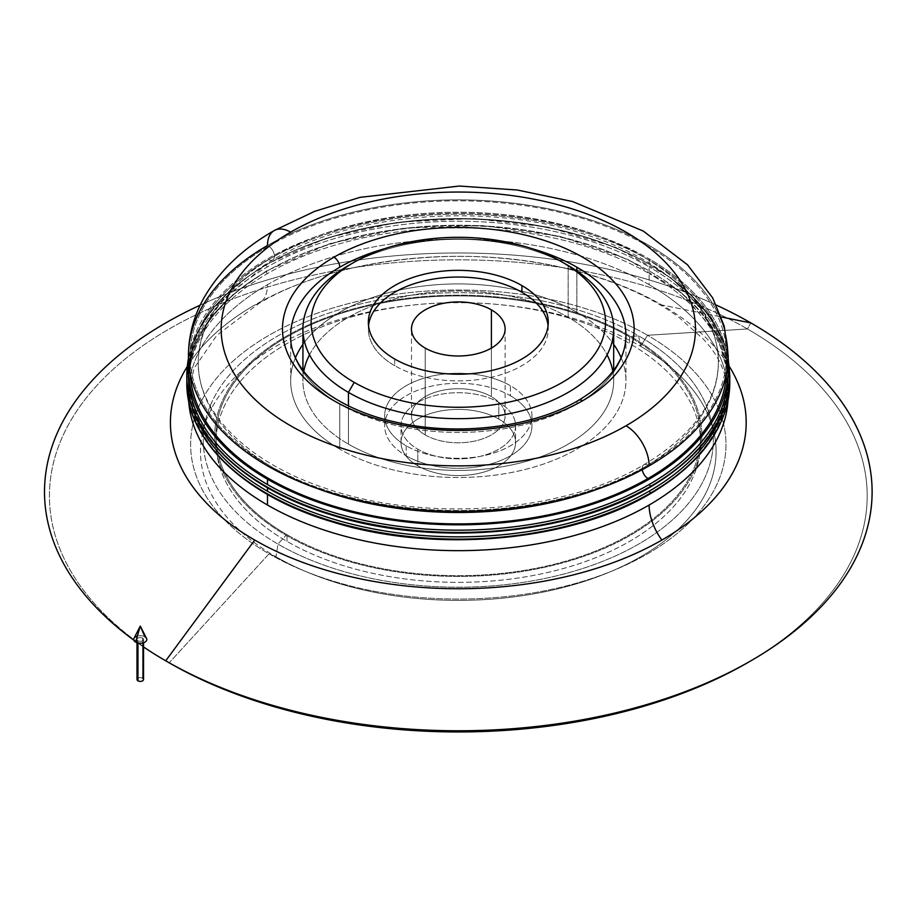 <?xml version="1.0" encoding="UTF-8"?>
<svg xmlns="http://www.w3.org/2000/svg" width="918" height="918" viewBox="0 0 918 918"><rect width="100%" height="100%" fill="white"/><g stroke="black" fill="none" stroke-linecap="round" stroke-linejoin="round"><path stroke-width="0.69" stroke-dasharray="4.59 3.44" d="M642.187 468.513A260.046 150.139 0 0 0 718.358 362.346A260.046 150.139 0 0 0 557.823 223.636A260.046 150.139 0 0 0 274.425 256.191A8.182 4.716 -120 0 0 268.641 246.173A268.228 154.855 180 0 1 647.97 246.173A268.228 154.855 180 0 1 647.97 465.174A8.182 4.716 -120 0 0 643.885 464.772A8.182 4.716 -120 0 0 642.187 468.513A8.182 4.716 60 0 1 643.885 464.772A8.182 4.716 60 0 1 647.97 465.174A268.228 154.855 180 0 1 268.641 465.174A268.228 154.855 180 0 1 268.641 246.173A8.182 4.716 60 0 1 274.425 256.191A260.046 150.139 0 0 0 198.254 362.346A260.046 150.139 0 0 0 318.133 488.812A260.046 150.139 180 0 1 198.254 362.346A260.046 150.139 180 0 1 274.425 256.191A8.182 4.716 60 0 1 272.726 259.932A8.182 4.716 60 0 1 268.641 259.53A268.228 154.855 0 0 0 190.187 373.328A268.228 154.855 180 0 1 268.641 259.53A8.182 4.716 -120 0 0 272.726 259.932A8.182 4.716 -120 0 0 274.425 256.191A260.046 150.139 180 0 1 557.823 223.636A260.046 150.139 180 0 1 718.358 362.346A260.046 150.139 180 0 1 642.187 468.513A260.046 150.139 180 0 1 598.479 488.812A260.046 150.139 0 0 0 642.187 468.513A8.182 4.716 -120 0 0 642.267 469.66A8.182 4.716 60 0 1 642.187 468.513M188.488 358.318A271.498 156.748 180 0 1 266.323 264.866A271.498 156.748 180 0 1 562.206 230.888A271.498 156.748 180 0 1 729.799 375.703A271.498 156.748 0 0 0 562.206 230.888A271.498 156.748 0 0 0 266.323 264.866A1.641 0.941 60 0 1 266.668 264.12A1.641 0.941 60 0 1 267.482 264.2A269.858 155.808 180 0 1 649.129 264.2A269.858 155.808 180 0 1 728.123 371.698A269.858 155.808 0 0 0 649.129 264.2A269.858 155.808 0 0 0 267.482 264.2A1.641 0.941 -120 0 0 266.668 264.12A1.641 0.941 -120 0 0 266.323 264.866A271.498 156.748 0 0 0 186.813 375.703M186.87 379.054A271.498 156.748 180 0 1 266.323 271.544A271.498 156.748 180 0 1 562.206 237.567A271.498 156.748 180 0 1 729.799 382.381A271.498 156.748 0 0 0 562.206 237.567A271.498 156.748 0 0 0 266.323 271.544A1.641 0.941 60 0 1 266.668 270.799A1.641 0.941 60 0 1 267.482 270.879A269.858 155.808 180 0 1 649.129 270.879A269.858 155.808 180 0 1 724.371 407.076A269.858 155.808 0 0 0 728.169 381.05A269.858 155.808 0 0 0 649.129 270.879A269.858 155.808 0 0 0 267.482 270.879A1.641 0.941 -120 0 0 266.668 270.799A1.641 0.941 -120 0 0 266.323 271.544A271.498 156.748 0 0 0 186.813 382.381M192.241 407.076A269.858 155.808 180 0 1 267.482 270.879A269.858 155.808 0 0 0 188.442 381.05A269.858 155.808 0 0 0 192.241 407.076M188.488 371.698A269.858 155.808 180 0 1 267.482 264.2A269.858 155.808 0 0 0 188.442 374.372M406.238 445.827L406.238 455.844A73.635 42.515 180 0 1 384.665 425.78A73.635 42.515 180 0 1 430.129 386.501A73.635 42.515 180 0 1 510.374 395.715L510.374 385.698A73.635 42.515 0 0 0 430.129 376.483A73.635 42.515 0 0 0 384.665 415.762A73.635 42.515 0 0 0 406.238 445.827A73.635 42.515 0 0 0 486.483 455.041A73.635 42.515 0 0 0 531.947 415.762A73.635 42.515 0 0 0 510.374 385.698L510.374 395.715A73.635 42.515 180 0 1 531.947 425.78A73.635 42.515 180 0 1 486.483 465.059A73.635 42.515 180 0 1 406.238 455.844L406.238 445.827A73.635 42.515 180 0 1 406.238 385.698A73.635 42.515 180 0 1 510.374 385.698A73.635 42.515 180 0 1 510.374 445.827A73.635 42.515 180 0 1 406.238 445.827M425.195 348.083L425.195 434.88A46.818 27.035 180 0 1 411.494 415.762A46.818 27.035 180 0 1 440.388 390.793A46.818 27.035 180 0 1 491.405 396.656L491.405 348.083L491.405 396.656A46.818 27.035 180 0 1 505.118 415.762A46.818 27.035 180 0 1 476.224 440.732A46.818 27.035 180 0 1 425.195 434.88L425.195 348.083M394.694 359.007L394.694 365.685A89.953 51.936 180 0 1 368.347 328.965A89.953 51.936 180 0 1 368.543 325.626A89.953 51.936 0 0 0 394.694 365.685L394.694 359.007M351.41 263.868A155.371 89.7 180 0 1 568.173 265.531A155.371 89.7 0 0 0 348.438 265.531M612.845 371.423A155.371 89.7 180 0 1 525.13 461.697A155.371 89.7 180 0 1 348.438 444.14L348.438 405.836L348.438 444.14A155.371 89.7 0 0 0 517.763 463.59A155.371 89.7 0 0 0 613.683 380.706A155.371 89.7 0 0 0 568.173 317.284A155.371 89.7 0 0 0 398.848 297.834A155.371 89.7 0 0 0 302.929 380.706A155.371 89.7 0 0 0 348.438 444.14A155.371 89.7 180 0 1 303.766 371.423M568.173 265.531L568.173 317.284L568.173 265.531M339.763 404.081L339.763 449.154A167.638 96.792 180 0 1 290.662 380.706A167.638 96.792 180 0 1 295.504 357.618A167.638 96.792 0 0 0 339.763 449.154L339.763 404.081A167.638 96.792 180 0 1 290.662 335.644A167.638 96.792 0 0 0 339.763 404.081A167.638 96.792 0 0 0 576.848 404.081A167.638 96.792 180 0 1 339.763 404.081M302.929 344.365A167.638 96.792 180 0 1 576.848 312.269L576.848 270.971L576.848 312.269A167.638 96.792 180 0 1 613.683 344.365A167.638 96.792 0 0 0 576.848 312.269A167.638 96.792 0 0 0 302.929 344.365M531.74 248.629A167.638 96.792 0 0 0 384.871 248.629A167.638 96.792 180 0 1 531.74 248.629M578.535 400.34A8.182 4.716 -120 0 0 576.848 403.931A8.182 4.716 60 0 1 578.535 400.34M274.264 230.533A32.715 18.888 -120 0 0 267.482 245.508A269.858 155.808 0 0 0 188.442 355.668M188.695 362.346A269.858 155.808 180 0 1 360.395 223.843A269.858 155.808 180 0 1 649.129 258.853L649.129 264.2L649.129 258.853A269.858 155.808 180 0 1 727.917 362.346A269.858 155.808 0 0 0 649.129 258.853A269.858 155.808 0 0 0 360.395 223.843A269.858 155.808 0 0 0 188.695 362.346M267.482 487.206L267.482 487.206A269.858 155.808 180 0 1 188.442 377.034A269.858 155.808 180 0 1 267.482 266.874A269.858 155.808 180 0 1 649.129 266.874L649.129 270.879L649.129 266.874A269.858 155.808 0 0 0 267.482 266.874A269.858 155.808 0 0 0 267.482 487.206A269.858 155.808 0 0 0 649.129 487.206A1.641 0.941 -120 0 0 649.944 487.286M267.482 493.884L267.482 493.884A269.858 155.808 180 0 1 188.442 383.713A269.858 155.808 180 0 1 267.482 273.553A269.858 155.808 180 0 1 649.129 273.553L649.129 284.683A269.858 155.808 0 0 0 267.482 284.683A269.858 155.808 0 0 0 188.442 394.855A269.858 155.808 0 0 0 188.626 400.604A269.858 155.808 180 0 1 188.442 394.855A269.858 155.808 180 0 1 267.482 284.683A40.885 23.604 60 0 1 259.014 303.399A40.885 23.604 60 0 1 254.745 305.005A287.885 166.204 0 0 0 187.272 366.5A287.885 166.204 180 0 1 254.745 305.005A287.885 166.204 180 0 1 661.867 305.005L721.364 316.997L661.867 305.005A287.885 166.204 180 0 1 729.34 366.5A287.885 166.204 0 0 0 661.867 305.005A287.885 166.204 0 0 0 254.745 305.005A40.885 23.604 -120 0 0 259.014 303.399A40.885 23.604 -120 0 0 267.482 284.683A269.858 155.808 180 0 1 649.129 284.683A269.858 155.808 180 0 1 728.169 394.855A269.858 155.808 180 0 1 727.985 400.604A269.858 155.808 0 0 0 728.169 394.855A269.858 155.808 0 0 0 649.129 284.683L649.129 273.553A269.858 155.808 0 0 0 267.482 273.553A269.858 155.808 0 0 0 267.482 493.884A269.858 155.808 0 0 0 649.129 493.884A1.641 0.941 -120 0 0 649.944 493.964M716.43 305.155A413.8 238.898 0 0 0 200.181 305.155A413.8 238.898 180 0 1 716.43 305.155M133.844 640.144A413.8 238.898 0 0 0 143.541 646.96A413.8 238.898 180 0 1 133.844 640.144M747.436 662.807A408.877 236.064 0 0 0 747.424 328.965L750.901 322.941L747.424 328.965L647.557 335.277A267.654 154.522 0 0 0 269.043 335.277A267.654 154.522 0 0 0 269.043 553.818L169.187 662.807A408.877 236.064 180 0 1 169.187 328.965A408.877 236.064 180 0 1 747.424 328.965A408.877 236.064 180 0 1 749.157 661.809M269.043 553.818L276.008 556.79A257.797 148.842 0 0 0 308.345 572.614A257.797 148.842 0 0 0 608.255 572.614A257.797 148.842 0 0 0 640.592 346.293L647.557 335.277A267.654 154.522 180 0 1 613.993 570.239A267.654 154.522 180 0 1 302.619 570.239A267.654 154.522 180 0 1 269.043 553.818A267.654 154.522 180 0 1 269.043 335.277A267.654 154.522 180 0 1 647.557 335.277L640.592 346.293L638.653 335.85A255.043 147.247 0 0 0 377.172 300.37A255.043 147.247 0 0 0 205.678 419.733A255.043 147.247 0 0 0 277.959 544.087L276.008 556.79A257.797 148.842 180 0 1 202.947 431.081A257.797 148.842 180 0 1 376.288 310.433A257.797 148.842 180 0 1 640.592 346.293A257.797 148.842 180 0 1 713.653 431.081A257.797 148.842 180 0 1 573.13 584.8A257.797 148.842 180 0 1 276.008 556.79L277.959 544.087A255.043 147.247 180 0 1 277.959 335.85A255.043 147.247 180 0 1 638.653 335.85L630.54 336.355A243.58 140.626 0 0 0 286.072 336.355A243.58 140.626 0 0 0 286.072 535.24L277.959 544.087L286.072 535.24A243.58 140.626 0 0 0 630.54 535.24A243.58 140.626 0 0 0 630.54 336.355L638.653 335.85A255.043 147.247 180 0 1 638.653 544.087A255.043 147.247 180 0 1 277.959 544.087A255.043 147.247 0 0 0 571.903 571.799A255.043 147.247 0 0 0 710.934 419.733A255.043 147.247 0 0 0 638.653 335.85L640.592 346.293A257.797 148.842 0 0 0 276.008 346.293A257.797 148.842 0 0 0 276.008 556.79L269.043 553.818A267.654 154.522 0 0 0 647.557 553.818A267.654 154.522 0 0 0 647.557 335.277L747.424 328.965A408.877 236.064 0 0 0 169.187 328.965A408.877 236.064 0 0 0 169.176 662.807L269.043 553.818M286.99 541.379L286.99 534.701A242.283 139.88 180 0 1 216.028 435.798A242.283 139.88 180 0 1 365.594 306.566A242.283 139.88 180 0 1 629.622 336.883L629.622 343.561A242.283 139.88 0 0 0 365.594 313.245A242.283 139.88 0 0 0 216.028 442.476A242.283 139.88 0 0 0 286.99 541.379A242.283 139.88 0 0 0 551.018 571.707A242.283 139.88 0 0 0 700.583 442.476A242.283 139.88 0 0 0 629.622 343.561L629.622 336.883A242.283 139.88 180 0 1 700.583 435.798A242.283 139.88 180 0 1 551.018 565.029A242.283 139.88 180 0 1 286.99 534.701L286.99 541.379A242.283 139.88 180 0 1 286.99 343.561A242.283 139.88 180 0 1 629.622 343.561A242.283 139.88 180 0 1 629.622 541.379A242.283 139.88 180 0 1 286.99 541.379M417.793 449.166L417.793 465.862A57.283 33.071 180 0 1 401.017 442.476A57.283 33.071 180 0 1 436.383 411.918A57.283 33.071 180 0 1 498.807 419.09L498.807 402.394A57.283 33.071 0 0 0 436.383 395.222A57.283 33.071 0 0 0 401.017 425.78A57.283 33.071 0 0 0 417.793 449.166A57.283 33.071 0 0 0 480.229 456.338A57.283 33.071 0 0 0 515.583 425.78A57.283 33.071 0 0 0 498.807 402.394L498.807 419.09A57.283 33.071 180 0 1 515.583 442.476A57.283 33.071 180 0 1 480.229 473.034A57.283 33.071 180 0 1 417.793 465.862L417.793 449.166A57.283 33.071 180 0 1 417.793 402.394A57.283 33.071 180 0 1 498.807 402.394A57.283 33.071 180 0 1 498.807 449.166A57.283 33.071 180 0 1 417.793 449.166M266.323 264.866A1.641 0.941 -120 0 0 267.482 266.874A1.641 0.941 60 0 1 266.323 264.866M266.323 271.544A1.641 0.941 -120 0 0 267.482 273.553A1.641 0.941 60 0 1 266.323 271.544M649.129 493.884A269.858 155.808 0 0 0 649.129 273.553A269.858 155.808 180 0 1 728.169 383.713A269.858 155.808 180 0 1 649.129 493.884M649.129 487.206A269.858 155.808 0 0 0 649.129 266.874A269.858 155.808 180 0 1 728.169 377.034A269.858 155.808 180 0 1 649.129 487.206M726.425 373.328A268.228 154.855 0 0 0 564.386 226.792A268.228 154.855 0 0 0 268.641 259.53A268.228 154.855 180 0 1 564.386 226.792A268.228 154.855 180 0 1 726.425 373.328M169.176 662.807A408.877 236.064 0 0 0 169.187 662.807L165.699 660.799M728.169 355.668A269.858 155.808 0 0 0 561.575 211.725A269.858 155.808 0 0 0 267.482 245.508A269.858 155.808 180 0 1 649.129 245.508A269.858 155.808 180 0 1 649.129 465.839M625.95 335.644A167.638 96.792 180 0 1 576.848 404.081A167.638 96.792 0 0 0 625.95 335.644L625.95 380.706A167.638 96.792 180 0 1 522.457 470.131A167.638 96.792 180 0 1 339.763 449.154A167.638 96.792 0 0 0 540.61 465.036A167.638 96.792 0 0 0 621.107 357.618A167.638 96.792 180 0 1 625.95 380.706M548.069 325.626A89.953 51.936 180 0 1 548.264 328.965A89.953 51.936 180 0 1 492.725 376.942A89.953 51.936 180 0 1 394.694 365.685A89.953 51.936 0 0 0 495.387 376.277A89.953 51.936 0 0 0 548.069 325.626M406.238 455.844A73.635 42.515 0 0 0 510.374 455.844A73.635 42.515 0 0 0 510.374 395.715A73.635 42.515 0 0 0 406.238 395.715A73.635 42.515 0 0 0 406.238 455.844M425.195 434.88A46.818 27.035 0 0 0 491.405 434.88A46.818 27.035 0 0 0 491.405 396.656A46.818 27.035 0 0 0 425.195 396.656A46.818 27.035 0 0 0 425.195 434.88M309.538 354.841A155.371 89.7 180 0 1 568.173 317.284A155.371 89.7 180 0 1 607.073 354.841M268.641 246.173A268.228 154.855 0 0 0 268.641 465.174A268.228 154.855 0 0 0 647.97 465.174A268.228 154.855 0 0 0 647.97 246.173A268.228 154.855 0 0 0 268.641 246.173M630.54 336.355A243.58 140.626 180 0 1 630.54 535.24A243.58 140.626 180 0 1 286.072 535.24A243.58 140.626 180 0 1 286.072 336.355A243.58 140.626 180 0 1 630.54 336.355M286.99 534.701A242.283 139.88 0 0 0 629.622 534.701A242.283 139.88 0 0 0 629.622 336.883A242.283 139.88 0 0 0 286.99 336.883A242.283 139.88 0 0 0 286.99 534.701M417.793 465.862A57.283 33.071 0 0 0 498.807 465.862A57.283 33.071 0 0 0 498.807 419.09A57.283 33.071 0 0 0 417.793 419.09A57.283 33.071 0 0 0 417.793 465.862M146.547 638.377A6.541 3.775 0 0 0 144.895 636.771L140.27 626.087M137.952 640.775L137.952 642.979L137.952 640.775A3.27 1.893 180 0 1 137 639.444A3.27 1.893 180 0 1 139.02 637.7A3.27 1.893 180 0 1 142.588 638.102A3.27 1.893 180 0 1 143.541 639.444A3.27 1.893 180 0 1 141.521 641.189A3.27 1.893 180 0 1 137.952 640.775A3.27 1.893 0 0 0 142.588 640.775A3.27 1.893 0 0 0 142.588 638.102L142.588 678.173L142.588 638.102A3.27 1.893 0 0 0 137.952 638.102A3.27 1.893 0 0 0 137.952 640.775M143.541 679.504A3.27 1.893 0 0 0 142.588 678.173A3.27 1.893 0 0 0 139.02 677.759A3.27 1.893 0 0 0 137 679.504M137.39 636.048A6.541 3.775 180 0 1 144.895 636.771A6.541 3.775 0 0 0 133.994 638.377M137.952 678.173A3.27 1.893 180 0 1 142.588 678.173M718.358 362.346C717.83 401.028 692.998 435.178 643.885 464.772C564.122 512.496 426.136 523.122 327.015 488.778C247.011 462.764 197.095 411.505 198.254 362.346C198.781 323.664 223.613 289.526 272.726 259.932C352.489 212.196 490.476 201.581 589.597 235.915C669.601 261.94 719.505 313.199 718.358 362.346M728.135 358.227L709.178 315.448L670.633 277.511L615.542 247.309L548.195 227.125L473.837 218.518L398.251 222.156L327.347 237.762L266.668 264.12L213.779 307.22L197.416 332.075L188.477 358.227M729.741 379.042L716.545 333.716L681.5 292.67L627.66 259.278L559.555 236.282L482.914 225.587L404.184 228.1L330.021 243.591L266.668 270.799L233.62 293.921L208.742 320.313L192.952 349.035L186.87 379.042M384.665 425.78L384.665 415.762M411.494 415.762L411.494 328.965M368.347 328.965L368.347 322.287M302.929 370.298L302.929 380.706M290.662 380.706L290.662 335.644M188.442 377.034L188.442 381.05M188.442 383.713L188.442 394.855L194.031 368.336L216.877 335.299L259.014 303.399C333.521 258.796 463.693 243.109 566.337 268.538C612.386 279.703 649.806 295.883 678.597 317.077L703.36 339.155C718.966 355.461 727.24 374.028 728.169 394.855L728.169 383.713M308.345 572.614L302.619 570.239M608.255 572.614L613.993 570.239M202.947 431.081L205.678 419.733M216.028 435.798L216.028 442.476M401.017 442.476L401.017 425.78M515.583 425.78L515.583 442.476M700.583 442.476L700.583 435.798M710.934 419.733L713.653 431.081M728.169 381.05L728.169 377.034M613.683 380.706L613.683 370.298M548.264 322.287L548.264 328.965M505.118 328.965L505.118 415.762M531.947 415.762L531.947 425.78M143.541 642.715L143.541 639.444M137 639.444L137 642.715"/><path stroke-width="1.38" d="M650.277 486.54A271.498 156.748 0 0 0 729.799 375.703A271.498 156.748 180 0 1 650.277 486.54A1.641 0.941 -120 0 0 649.129 484.532A1.641 0.941 60 0 1 650.277 486.54A271.498 156.748 180 0 1 354.405 520.517A271.498 156.748 180 0 1 186.813 375.703A271.498 156.748 0 0 0 354.405 520.517A271.498 156.748 0 0 0 650.277 486.54A1.641 0.941 60 0 1 649.944 487.286A1.641 0.941 -120 0 0 650.277 486.54M188.442 369.025A269.858 155.808 180 0 1 188.695 362.346A269.858 155.808 0 0 0 267.482 479.196A269.858 155.808 0 0 0 566.899 511.659A269.858 155.808 0 0 0 727.917 362.346A269.858 155.808 180 0 1 728.169 369.025A269.858 155.808 180 0 1 561.575 512.967A269.858 155.808 180 0 1 267.482 479.196L267.482 484.532L267.482 479.196A269.858 155.808 180 0 1 188.442 369.025L188.442 374.372A269.858 155.808 0 0 0 267.482 484.532A269.858 155.808 0 0 0 649.129 484.532A269.858 155.808 0 0 0 728.169 374.372A269.858 155.808 0 0 0 728.123 371.698A269.858 155.808 180 0 1 649.129 484.532A269.858 155.808 180 0 1 267.482 484.532A269.858 155.808 180 0 1 188.488 371.698M650.277 493.218A271.498 156.748 0 0 0 729.799 382.381A271.498 156.748 180 0 1 650.277 493.218A1.641 0.941 -120 0 0 649.129 491.21A1.641 0.941 60 0 1 650.277 493.218A271.498 156.748 180 0 1 354.405 527.196A271.498 156.748 180 0 1 186.813 382.381A271.498 156.748 0 0 0 354.405 527.196A271.498 156.748 0 0 0 650.277 493.218A1.641 0.941 60 0 1 649.944 493.964A1.641 0.941 -120 0 0 650.277 493.218M724.371 407.076A269.858 155.808 180 0 1 649.129 491.21A269.858 155.808 180 0 1 267.482 491.21A269.858 155.808 180 0 1 192.241 407.076A269.858 155.808 0 0 0 267.482 491.21L267.482 487.756L267.482 491.21A269.858 155.808 0 0 0 649.129 491.21A269.858 155.808 0 0 0 724.371 407.076M318.133 488.812A260.046 150.139 0 0 0 598.479 488.812A260.046 150.139 180 0 1 318.133 488.812M491.405 348.083L491.405 309.848A46.818 27.035 0 0 0 440.388 303.996A46.818 27.035 0 0 0 411.494 328.965A46.818 27.035 0 0 0 425.195 348.083A46.818 27.035 0 0 0 476.224 353.935A46.818 27.035 0 0 0 505.118 328.965A46.818 27.035 0 0 0 491.405 309.848L491.405 348.083M368.543 325.626A89.953 51.936 180 0 1 426.572 280.369A89.953 51.936 180 0 1 521.906 292.245L521.906 285.567A89.953 51.936 0 0 0 423.886 274.31A89.953 51.936 0 0 0 368.347 322.287A89.953 51.936 0 0 0 394.694 359.007A89.953 51.936 0 0 0 492.725 370.264A89.953 51.936 0 0 0 548.264 322.287A89.953 51.936 0 0 0 521.906 285.567L521.906 292.245A89.953 51.936 180 0 1 548.069 325.626A89.953 51.936 0 0 0 521.906 292.245A89.953 51.936 0 0 0 426.572 280.369A89.953 51.936 0 0 0 368.543 325.626M354.222 262.192L348.438 265.531A155.371 89.7 0 0 0 348.438 392.399L354.222 382.381A147.201 84.984 180 0 1 354.222 262.192A147.201 84.984 180 0 1 562.39 262.192L568.173 265.531A155.371 89.7 180 0 1 613.683 328.965A155.371 89.7 180 0 1 517.763 411.838A155.371 89.7 180 0 1 348.438 392.399A155.371 89.7 180 0 1 302.929 328.965A155.371 89.7 180 0 1 351.41 263.868M348.438 405.836L348.438 392.399L348.438 405.836M295.504 357.618A167.638 96.792 180 0 1 302.929 344.365A167.638 96.792 0 0 0 295.504 357.618M576.848 270.971L576.848 267.207A167.638 96.792 0 0 0 531.74 248.629A167.638 96.792 180 0 1 576.848 267.207A167.638 96.792 180 0 1 625.95 335.644A167.638 96.792 0 0 0 576.848 267.207L576.848 270.971M384.871 248.629A167.638 96.792 0 0 0 339.763 267.207A167.638 96.792 0 0 0 290.662 335.644A167.638 96.792 180 0 1 339.763 267.207A8.182 4.716 -120 0 0 333.98 257.189A175.82 101.508 0 0 0 333.98 400.741A175.82 101.508 0 0 0 582.632 400.741A8.182 4.716 -120 0 0 578.535 400.34A8.182 4.716 60 0 1 582.632 400.741A175.82 101.508 0 0 0 582.632 257.189A175.82 101.508 0 0 0 333.98 257.189A8.182 4.716 60 0 1 339.763 267.207A167.638 96.792 180 0 1 384.871 248.629M649.129 465.839A32.715 18.888 -120 0 0 625.996 425.78A237.154 136.92 180 0 1 290.616 425.78A237.154 136.92 180 0 1 290.616 232.151A32.715 18.888 -120 0 0 274.264 230.533A32.715 18.888 60 0 1 290.616 232.151A237.154 136.92 180 0 1 625.996 232.151A237.154 136.92 180 0 1 625.996 425.78A32.715 18.888 60 0 1 649.129 465.839A269.858 155.808 0 0 0 728.169 355.668L724.199 326.039L712.689 297.914L687.49 264.774L643.243 231.049L572.499 201.512L517.282 190.015L459.31 186.044L359.982 197.359L314.644 211.358L274.264 230.533C242.719 248.583 219.218 271.131 203.773 298.178C193.687 316.354 188.569 335.518 188.442 355.668A269.858 155.808 0 0 0 355.036 499.61A269.858 155.808 0 0 0 649.129 465.839A269.858 155.808 180 0 1 267.482 465.839A269.858 155.808 180 0 1 267.482 245.508A32.715 18.888 60 0 1 274.264 230.533M267.482 505.026L267.482 494.435L267.482 505.026A269.858 155.808 180 0 1 188.626 400.604A269.858 155.808 0 0 0 267.482 505.026A269.858 155.808 0 0 0 649.129 505.026A269.858 155.808 180 0 1 267.482 505.026M661.867 540.059A40.885 23.604 60 0 1 649.129 505.026A40.885 23.604 -120 0 0 661.867 540.059A287.885 166.204 180 0 1 254.745 540.059A287.885 166.204 0 0 0 661.867 540.059A287.885 166.204 0 0 0 729.34 366.5A287.885 166.204 180 0 1 661.867 540.059M187.272 366.5A287.885 166.204 0 0 0 254.745 540.059A287.885 166.204 180 0 1 187.272 366.5M749.157 661.809A408.877 236.064 180 0 1 169.187 662.807A408.877 236.064 180 0 1 169.176 662.807L165.71 660.811L254.745 540.059L165.71 660.811L169.187 662.807A408.877 236.064 0 0 0 747.436 662.807L750.901 660.799A413.8 238.898 180 0 1 165.71 660.811A413.8 238.898 180 0 1 165.699 660.799A413.8 238.898 180 0 1 143.541 646.96A413.8 238.898 0 0 0 165.71 660.811A413.8 238.898 0 0 0 750.901 660.811A413.8 238.898 0 0 0 750.901 322.941A413.8 238.898 0 0 0 716.43 305.155A413.8 238.898 180 0 1 750.901 322.941A413.8 238.898 180 0 1 750.901 660.799M721.364 316.997L750.901 322.941L721.364 316.997M200.181 305.155A413.8 238.898 0 0 0 133.844 640.144A413.8 238.898 180 0 1 200.181 305.155M190.187 373.328A268.228 154.855 0 0 0 359.11 512.91A268.228 154.855 0 0 0 647.97 478.53A8.182 4.716 60 0 1 642.267 469.66A8.182 4.716 -120 0 0 647.97 478.53A268.228 154.855 0 0 0 726.425 373.328A268.228 154.855 180 0 1 647.97 478.53A268.228 154.855 180 0 1 359.11 512.91A268.228 154.855 180 0 1 190.187 373.328M188.477 358.227L186.813 375.703A271.498 156.748 180 0 1 188.488 358.318M186.87 379.042L186.813 382.381A271.498 156.748 180 0 1 186.87 379.054M186.813 382.381C185.895 439.733 243.58 495.1 330.56 521.332C432.321 553.921 568.793 542.263 649.944 493.964A1.641 0.941 60 0 1 649.129 493.884A269.858 155.808 180 0 1 267.482 493.884M186.813 375.703C185.895 433.055 243.58 488.433 330.56 514.654C432.321 547.243 568.793 535.584 649.944 487.286A1.641 0.941 60 0 1 649.129 487.206A269.858 155.808 180 0 1 267.482 487.206M727.985 400.604A269.858 155.808 180 0 1 649.129 505.026A269.858 155.808 0 0 0 727.985 400.604M613.683 344.365A167.638 96.792 180 0 1 621.107 357.618A167.638 96.792 0 0 0 613.683 344.365M354.222 382.381L348.438 392.399A155.371 89.7 0 0 0 568.173 392.399A155.371 89.7 0 0 0 568.173 265.531L562.39 262.192A147.201 84.984 180 0 1 562.39 382.381A147.201 84.984 180 0 1 354.222 382.381A147.201 84.984 0 0 0 562.39 382.381A147.201 84.984 0 0 0 562.39 262.192A147.201 84.984 0 0 0 354.222 262.192A147.201 84.984 0 0 0 354.222 382.381M491.405 309.848A46.818 27.035 180 0 1 491.405 348.083A46.818 27.035 180 0 1 425.195 348.083A46.818 27.035 180 0 1 425.195 309.848A46.818 27.035 180 0 1 491.405 309.848M521.906 285.567A89.953 51.936 180 0 1 521.906 359.007A89.953 51.936 180 0 1 394.694 359.007A89.953 51.936 180 0 1 394.694 285.567A89.953 51.936 180 0 1 521.906 285.567M607.073 354.841A155.371 89.7 180 0 1 612.845 371.423M303.766 371.423A155.371 89.7 180 0 1 309.538 354.841M625.996 425.78A237.154 136.92 0 0 0 625.996 232.151A237.154 136.92 0 0 0 290.616 232.151A237.154 136.92 0 0 0 290.616 425.78A237.154 136.92 0 0 0 625.996 425.78M333.98 257.189A175.82 101.508 180 0 1 582.632 257.189A175.82 101.508 180 0 1 582.632 400.741A175.82 101.508 180 0 1 333.98 400.741A175.82 101.508 180 0 1 333.98 257.189M140.27 626.087L135.646 642.118A6.541 3.775 0 0 0 143.61 642.692A6.541 3.775 0 0 0 146.547 638.377L140.27 626.087L144.895 636.771A6.541 3.775 180 0 1 144.895 642.118A6.541 3.775 180 0 1 135.646 642.118L140.27 626.087L133.994 638.377A6.541 3.775 0 0 0 135.646 642.118A6.541 3.775 180 0 1 137.39 636.048M137 642.715L137 679.504A3.27 1.893 0 0 0 137.952 680.835L137.952 642.979L137.952 680.835A3.27 1.893 0 0 0 141.521 681.248A3.27 1.893 0 0 0 143.541 679.504L143.541 642.715M142.588 678.173A3.27 1.893 180 0 1 142.588 680.835A3.27 1.893 180 0 1 137.952 680.835A3.27 1.893 180 0 1 137.952 678.173M649.944 487.286C702.006 456.395 728.617 419.205 729.799 375.703L728.135 358.227M649.944 493.964C702.006 463.074 728.617 425.883 729.799 382.381L729.741 379.042M302.929 328.965L302.929 370.298M625.95 335.644C625.812 359.661 610 381.222 578.535 400.34C532.933 427.398 457.348 436.624 395.991 422.177C331.937 408.349 289.227 370.47 290.662 335.644M728.169 374.372L728.169 369.025M613.683 370.298L613.683 328.965M568.173 265.531L562.39 262.192"/></g></svg>
